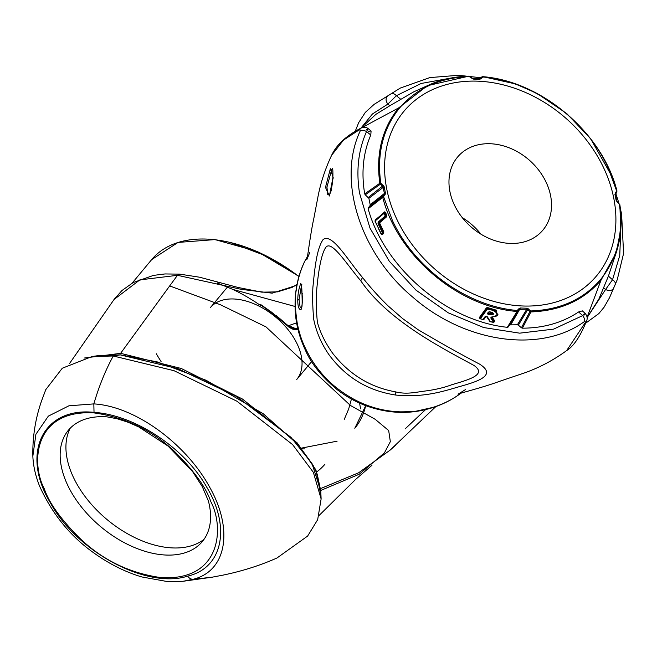 <?xml version="1.0" encoding="UTF-8"?>
<svg xmlns="http://www.w3.org/2000/svg" width="657" height="657" viewBox="0 0 657 657"><rect width="100%" height="100%" fill="white"/><g stroke="black" fill="none" stroke-linecap="round" stroke-linejoin="round"><path stroke-width="0.99" d="M449.429 188.658A56.174 44.29 41.6 0 0 488.176 238.015A56.174 44.29 41.6 0 0 542.28 230.853A56.174 44.29 41.6 0 0 551.067 198.496A56.174 44.29 41.6 0 0 512.32 149.147A56.174 44.29 41.6 0 0 458.225 156.3A56.174 44.29 41.6 0 0 449.429 188.658M217.327 283.027L232.931 289.45L295.018 306.458M296.611 322.842L288.595 325.658L287.454 325.116L271.423 312.067L260.681 304.528L260.558 305.48A132.016 81.172 -140.3 0 0 232.931 289.45M261.19 304.889L260.681 304.528L260.558 305.48L261.19 304.889L276.022 316.042L269.625 310.786M316.773 471.89A132.016 81.172 -140.3 0 0 324.903 464.277M311.673 361.506L296.742 379.483A56.174 34.542 -140.3 0 0 287.93 329.494A56.174 34.542 -140.3 0 0 231.691 298.943A56.174 34.542 -140.3 0 0 210.306 307.706L227.503 286.994M65.601 480.489A87.077 53.537 39.7 0 1 66.989 432.051A87.077 53.537 39.7 0 1 101.523 416.678A87.077 53.537 39.7 0 1 107.083 416.875L117.348 418.796L128.148 422.279L138.775 426.943L168.069 446.078L192.591 471.578L202.274 486.599L208.4 501.012A87.077 53.537 39.7 0 1 200.853 543.208A87.077 53.537 39.7 0 1 169.202 555.108A87.077 53.537 39.7 0 1 65.601 480.489M203.999 539.356A87.759 53.964 39.7 0 1 175.83 547.987A87.759 53.964 39.7 0 1 91.701 504.666A87.759 53.964 39.7 0 1 70.192 428.249M462.282 217.631A56.174 44.29 -138.4 0 1 480.899 234.147M385.643 182.474A126.694 99.897 41.6 0 0 396.729 219.052A126.694 99.897 41.6 0 0 551.839 303.14A126.694 99.897 41.6 0 0 603.775 168.102A126.694 99.897 41.6 0 0 466.215 81.328A126.694 99.897 41.6 0 0 385.643 182.474M517.207 310.474C467.143 306.417 414.362 268.278 392.319 220.259L383.598 196.714L385.454 193.068L384.14 186.662L381.003 183.402L380.649 182.178C376.88 153.122 383.162 128.427 399.497 108.101C416.587 88.186 439.82 77.674 469.188 76.557L473.467 79.095L479.922 79.3L482.994 77.025C533.073 81.057 585.855 119.196 607.881 167.223L616.595 190.776L614.911 194.234L616.225 200.64L619.42 204.467C623.444 233.876 617.202 258.85 600.687 279.397C583.605 299.313 560.38 309.825 531.004 310.942L526.898 308.215L520.443 308.002L519.096 308.544L517.207 310.474L517.034 311.459C458.151 307.016 397.099 255.212 382.653 197.043L382.785 196.147L383.672 196.344M508.255 326.981L519.416 309.373L517.034 311.459L507.344 327.309L508.255 326.981L517.88 311.172L517.56 310.334M510.062 324.887L517.388 324.772L526.774 309.217L519.416 309.373L519.096 308.544M526.898 308.215L526.774 309.217L527.719 309.644L528.433 308.847M531.004 310.942L530.913 311.927L529.887 311.582L521.42 327.786L518.357 325.158L527.719 309.644L529.887 311.582L530.61 310.786M521.42 327.786L522.397 328.18L530.913 311.927C560.462 310.794 583.827 300.208 601.007 280.178L616.209 252.666L620.783 229.515L619.847 204.836L616.636 201.001L615.166 192.846M615.33 193.963L616.833 192.016A0.846 0.55 -141.2 0 0 616.537 191.146M616.833 192.016L615.412 194.759M615.42 194.784L616.997 191.072C602.535 132.919 541.483 81.115 482.616 76.655L482.994 77.025M380.773 183.032L379.812 183.278L380.321 184.239L381.003 183.402M368.339 197.429L382.579 186.079L384.493 193.388L370.203 204.77L368.881 198.324L365.251 194.825L380.321 184.239L382.579 186.079L383.261 185.241M385.454 193.068L384.493 193.388L384.271 194.308L385.158 194.505M368.29 207.817L370.022 205.657L384.271 194.308L382.785 196.147L368.29 207.817L368.134 208.778C384.641 268.212 446.62 321.068 507.344 327.309M478.887 78.856L481.729 76.984L482.616 76.655L481.729 76.984L482.649 77.148M481.729 76.984L480.316 78.643L481.228 78.807M479.988 78.865L472.013 78.372M480.316 78.643L479.52 78.939L479.922 79.3L479.52 78.939M472.005 78.364L469.599 76.705M480.16 78.791L473.139 78.684L469.722 76.573M468.737 76.179L427.378 85.697C439.944 79.743 453.765 76.557 468.835 76.155L469.188 76.557M400.614 99.191L396.36 95.717L387.844 104.102L389.847 105.736L413.779 91.816L427.378 85.697L398.668 107.904C382.062 128.567 375.779 153.689 379.812 183.278L364.701 193.914L365.251 194.825M375.155 220.522L384.632 211.866L385.519 212.359L386.702 215.299L386.423 216.958L379.541 222.854L383.811 231.864L383.647 233.449L382.308 234.59L381.232 234.163M489.876 321.429L486.303 316.206M486.295 316.189L483.511 319.433M479.955 318.514L479.413 317.512L486.41 307.854L487.798 307.624L496.667 310.268L496.963 315.68M491.986 316.773L494.803 321.059L493.908 322.135M383.598 196.714L368.134 208.778M522.397 328.18C543.741 328.106 562.474 322.694 578.603 311.952L582.34 310.868L585.239 313.446C587.186 316.025 587.678 318.366 586.709 320.476L566.671 350.559C553.465 360.2 539.331 367.682 524.27 372.987L499.377 381.405C482.788 387.531 460.204 393.017 458.019 394.2L465.345 389.675M587.202 317.446L598.88 299.05L608.423 276.121L616.209 252.666C621.103 237.752 622.327 221.77 619.863 204.729L616.66 200.878L615.379 193.848M389.847 105.736L375.927 114.326L360.792 128.238M368.561 131.244L371.09 131.006L370.794 135.022C363.231 152.638 361.169 172.118 364.619 193.437L364.701 193.914M381.347 234.22L383.269 232.176L378.908 222.411L385.922 216.358L385.207 216.013L384.107 213.287L375.098 221.015L381.011 233.802L382.308 234.59M378.818 229.392L381.011 233.802L382.358 232.652L383.647 233.449M386.702 215.299L386.16 215.57L384.977 212.622L384.649 213.024L385.922 216.358L386.16 215.57L385.207 216.013L378.284 221.967L382.916 232.323L383.811 231.864M385.174 216.054L386.423 216.958M384.632 211.866L384.977 212.622L385.519 212.359M375.336 220.284L384.616 212.26L375.451 219.725M485.236 316.485L487.354 316.789L490.368 321.618L486.812 316.469L485.679 316.419L483.47 319.474L482.805 319.466L485.236 316.485L486.87 316.649L490.138 321.643M493.9 322.037L494.803 321.059M492.775 322.193L494.384 321.396L491.567 317.076L491.157 317.512L493.727 322.258L494.335 321.848M497.727 314.925L495.017 310.433L487.568 308.281L487.798 307.624M497.965 314.687L497.538 315.155L494.861 310.621L487.527 308.494L487.289 309.151L486.796 308.568L487.568 308.281L486.853 308.503L486.41 307.854M486.295 307.977L486.796 308.568L479.873 318.374L479.364 318.045L480.39 318.702L487.289 309.151C494.138 309.57 503.303 315.639 492.052 316.896L491.181 317.249L492.019 317.035C496.24 316.296 498.08 315.672 497.538 315.155L492.906 316.879M483.724 319.203L484.217 319.072M479.848 318.226L480.234 318.809L483.47 319.474L485.679 316.419M578.603 311.952L582.71 315.598L553.588 329.132L519.662 333.165L483.634 327.539L448.214 312.814L415.98 290.139L389.281 261.231L369.973 228.078L359.527 193.043C355.995 170.606 358.336 150.108 366.54 131.548L370.794 135.022M517.388 324.772L518.357 325.158M370.203 204.77L370.022 205.657M366.565 129.618L368.092 128.558L366.54 131.548A5.617 3.359 -155.7 0 0 360.241 130.899C336.639 180.503 360.537 253.898 413.031 297.358C464.392 342.42 539.923 353.86 584.303 321.643A5.617 3.4 -125.1 0 0 582.71 315.598C585.387 312.962 585.921 312.765 584.311 315.007M620.832 228.973L619.748 255.548L612.529 279.775L608.423 276.121M603.66 287.782L605.59 289.491L612.529 279.775A5.617 3.351 24.3 0 1 615.239 284.465L617.26 279.644L623.592 253.421L621.596 214.067L620.364 208.573M480.554 77.715L458.561 75.284L429.785 77.6L400.376 88.038L391.186 93.721A5.617 3.392 54.9 0 1 396.36 95.717L421.178 83.464L449.897 78.257M382.916 232.323L383.047 233.005L382.374 232.644L382.916 232.323M384.115 212.876L384.649 213.024L384.115 212.876M375.098 221.015L375.114 220.596M493.029 322.275L490.212 321.733L493.481 322.07L490.722 317.848L492.052 316.896M483.757 319.179L482.87 319.655L479.873 318.374M460.951 393.198L460.442 393.584A5.617 3.416 54 0 1 460.278 393.715L460.278 393.715A5.617 3.416 54 0 1 460.089 393.83M584.303 321.643L585.559 321.987M587.555 316.97L605.59 289.491C609.08 291.223 611.733 290.854 613.539 288.382L615.239 284.465M585.601 323.252L598.847 313.586L604.062 307.246L609.507 297.752L613.539 288.382M361.317 127.672L372.453 113.973L387.844 104.102C385.593 100.94 385.503 98.246 387.589 96.012L374.162 104.332L365.317 112.388L358.697 122.621L355.166 131.433M391.186 93.721L387.589 96.012M435.854 406.576L390.069 450.168L358.648 472.769L320.961 488.43M321.084 490.294L359.289 474.206L384.427 452.87L390.34 441.66L388.681 430.557L375.188 419.297L350.403 405.443L265.945 326.849L220.292 304.692L169.678 285.918L177.456 275.316L241.291 289.351L272.17 293.17L296.849 285.294M371.09 131.006L368.092 128.558C366.064 127.006 363.715 126.85 361.046 128.099L359.601 129.626L360.241 130.899M307.23 256.969A5.617 4.418 32.9 0 0 307.041 257.24L307.041 257.24A5.617 4.418 32.9 0 0 306.852 257.56L307.443 256.624M331.637 155.249L343.529 140.056L359.601 129.626M304.561 261.749A5.617 3.384 25.4 0 1 304.684 261.412L304.684 261.412A5.617 3.384 25.4 0 1 304.856 261.125L306.852 257.56M382.374 232.644L378.054 223.585L378.826 222.518L378.284 221.967M378.054 223.585L378.112 222.181M490.221 314.875L487.888 314.202L487.494 313.373L488.414 312.1L489.818 311.804L492.315 312.51C494.286 314.095 493.588 314.884 490.221 314.875L490.393 314.457L487.494 313.373M492.775 322.209L493.727 322.258M493.908 321.733L493.481 322.07M491.157 317.512L490.722 317.848M297.752 300.15C297.835 293.786 298.828 288.283 300.734 283.635C301.464 284.3 301.883 287.495 301.982 293.219C302.705 299.551 302.401 305.02 301.054 309.636C298.927 309.817 297.826 306.655 297.752 300.15A1.002 0.542 179.1 0 1 299.034 299.781L301.62 284.695M362.582 277.574C370.195 287.273 378.678 296.693 388.024 305.842L402.577 318.546L418.148 329.74C441.102 343.266 461.608 354.739 479.667 364.167C497.965 375.771 475.873 381.988 459.095 386.718C442.555 391.613 423.067 397.764 395.875 395.062C368.413 390.94 346.305 377.742 329.551 355.478C321.725 344.523 316.452 332.524 313.734 319.458C312.65 307.805 312.379 297.095 312.896 287.347C314.711 269.14 316.526 248.978 323.137 239.509C332.261 232.775 347.52 259.942 362.582 277.574A16.129 4.164 -39.5 0 0 360.841 280.884C388.312 321.076 442.851 348.424 474.034 365.489C487.092 374.556 469.41 379.557 451.868 384.698C444.378 387.556 435.583 389.65 425.473 390.981C414.05 392.443 406.519 394.611 395.029 391.753C369.973 387.145 349.204 374.35 332.721 353.351C325.182 342.74 320.066 332.352 317.38 322.168C316.436 313.003 316.124 303.222 316.46 292.825C317.766 276.679 320.46 255.277 325.724 247.492C331.366 239.444 346.149 263.539 360.841 280.884M325.47 187.409L330.364 168.734L333.017 177.185L329.412 196L325.47 187.409A1.215 0.682 -177.1 0 1 326.956 187.064L331.785 169.301L332.664 168.249M304.856 261.125C300.463 270.257 297.564 280.12 296.167 290.706C294.681 298.056 295.059 309.012 297.301 323.589C300.306 337.854 303.501 345.13 309.849 356.759C316.255 367.789 324.254 377.414 333.855 385.618C354.057 402.38 376.33 411.126 400.68 411.857C409.672 411.775 415.208 411.463 417.269 410.929L432.947 407.389C443.204 404.112 452.369 399.505 460.442 393.584M69.428 363.674L114.063 299.477L139.842 279.89L177.456 275.316L179.706 274.141L181.316 274.946M169.678 285.918L120.625 353.326L84.186 358.049M321.002 496.322L315.96 470.018L297.186 442.892L242.408 399.004L181.283 368.495L120.625 353.326M405.188 428.832L425.564 409.64M487.888 314.202L488.8 312.913L491.296 313.611L490.393 314.457L493.079 313.29L492.249 312.584M489.818 311.804L492.085 312.543M488.414 312.1L489.588 311.845M489.358 311.722L487.929 313.307L489.137 311.755L488.8 312.913L491.296 313.611L493.079 313.241M301.998 306.803L301.374 307.813L300.109 307.041L299.034 299.781M331.399 190.275L329.683 194.209L327.654 194.373L326.956 187.064M359.174 402.93L359.675 403.661L360.217 403.398M272.138 313.217L270.996 312.165L271.423 312.067M276.49 315.836L276.022 316.042L278.141 317.159L287.659 325.338C291.421 328.599 294.796 329.576 297.793 328.27M359.675 403.661L360.578 408.818M298.048 329.642L288.595 325.658M278.141 317.159L274.766 315.261M32.85 456.155L35.905 434.269L48.347 416.119L68.895 405.812L93.828 403.899C135.966 406.355 186.35 444.526 209.46 486.821C233.366 528.639 227.273 570.974 193.068 579.302L182.983 581.289L168.192 581.716L141.781 576.936C125.454 572.058 109.645 564.174 94.362 553.293C70.578 536.555 52.338 514.217 39.642 486.27C35.519 475.939 33.252 465.903 32.85 456.155L32.85 456.147C32.48 436.905 35.421 418.41 41.654 400.671L45.785 389.617L62.284 368.232L92.128 356.505L100.078 355.38L120.264 354.879L178.022 368.725L236.479 396.45L290.961 437.307L312.009 463.563L320.764 490.96L320.78 494.861M491.387 313.397L492.241 312.362M92.128 356.505L113.283 355.987L173.998 370.688L236.931 401.205L292.603 444.608L313.348 472.317L321.117 498.942L317.668 519.671L307.624 536.071L276.999 557.982C260.156 565.472 242.047 571.212 222.666 575.195L212.186 577.183L193.068 579.302A8.426 6.102 -105.3 0 1 187.631 576.132C147.562 589.214 77.419 552.816 50.318 502.72C20.383 453.199 43.099 406.888 94.025 412.358L93.828 403.899C99.076 386.045 105.563 370.072 113.283 355.987L120.264 354.879A2.809 1.667 -85.4 0 1 120.502 354.87L120.502 354.87A2.809 1.667 -85.4 0 1 120.74 354.92M182.983 581.289L212.186 577.183M210.84 501.718C224.07 526.29 222.247 581.182 161.146 577.626C130.431 573.356 103.749 560.659 81.107 539.528C61.38 520.081 49.119 503.18 44.315 488.816C31.093 464.244 32.916 409.352 94.017 412.908C124.731 417.179 151.406 429.875 174.056 451.006C193.774 470.453 206.035 487.354 210.84 501.718M132.123 283.151L151.677 259.605A132.016 81.172 39.7 0 1 201.937 239A132.016 81.172 39.7 0 1 298.951 276.572M365.686 405.632A132.016 81.172 39.7 0 1 354.805 428.274L365.727 405.64M510.891 324.558L520.443 308.002M587.161 317.052L601.007 280.178L600.687 279.397M616.636 201.001L616.225 200.64L616.636 201.001M478.83 78.856L482.731 76.623L515.392 83.899L537.073 93.434L566.72 113.546L590.684 138.775L612.858 178.039L616.595 190.776M368.881 198.324L384.14 186.662M473.024 78.725L473.467 79.095M361.908 127.688L398.668 107.904L399.497 108.101M479.897 318.111L479.413 317.512M302.696 293.909L301.957 293.367C302.663 311.738 301.202 306.408 301.563 307.64L301.596 307.591M395.875 395.062L395.029 391.753M333.518 178.047L332.877 177.456C333.156 179.484 330.89 193.437 330.266 193.068L329.691 194.201M161.072 361.522A132.016 81.172 39.7 0 1 156.325 353.762M304.544 448.879A132.016 81.172 39.7 0 1 302.36 448.871M299.066 276.54L267.103 256.263L230.27 242.482M301.694 448.066L337.115 441.167M94.025 412.358C133.847 414.838 184.321 447.105 206.873 487.395C230.985 527.431 222.649 568.149 187.631 576.132M375.385 220.202L375.007 221.187L381.323 233.999M460.976 393.19L460.278 393.715C447.984 402.692 433.834 408.506 417.819 411.159C401.32 413.853 384.312 412.144 366.795 406.042C356.193 402.199 346.264 396.688 337.025 389.527C321.544 376.486 310.983 363.329 305.349 350.066C299.994 338.642 296.734 327.096 295.568 315.417C293.786 295.749 296.824 277.747 304.684 261.412L307.451 256.583M586.709 320.476C580.525 336.088 573.848 346.116 566.671 350.559M619.017 203.514L615.921 193.823M361.046 128.099C346.51 135.539 336.737 144.532 331.719 155.077M309.743 252.543L306.876 259.515C307.501 258.382 310.383 233.859 313.849 218.362L317.807 197.593C320.476 183.246 325.116 169.079 331.728 155.068M609.507 297.752L617.26 279.644M374.162 104.332L400.376 88.038M297.03 284.391L292.127 287.372L277.476 291.872L261.897 292.168L238.138 287.487L199.662 277.229L179.763 274.141M319.13 515.417L355.453 479.577L371.952 465.287M395.58 445.282L390.069 450.168M114.063 299.477L115.484 297.547M113.727 299.953L121.841 290.608L133.174 282.559L153.483 275.39L165.022 273.944L179.706 274.141M489.186 311.705L493.079 313.29M301.875 284.276L301.193 284.177L301.957 293.367M332.294 168.594L332.376 168.266C332.828 168.167 332.992 171.231 332.877 177.456L332.877 177.456M351.438 399.054L348.678 408.974L344.252 419.412M151.677 259.605L178.072 242.425L215.011 239.6L257.298 251.475L299.017 276.351M260.886 305.045L271.464 312.617M275.562 315.787L289.31 327.424L293.129 329.354L298.106 329.88M100.078 355.38L120.502 354.87L157.228 361.892L206.224 380.329L263.334 413.828L298.36 444.879L312.806 464.745L317.216 474.165L320.764 490.96L321.117 498.942"/></g></svg>
